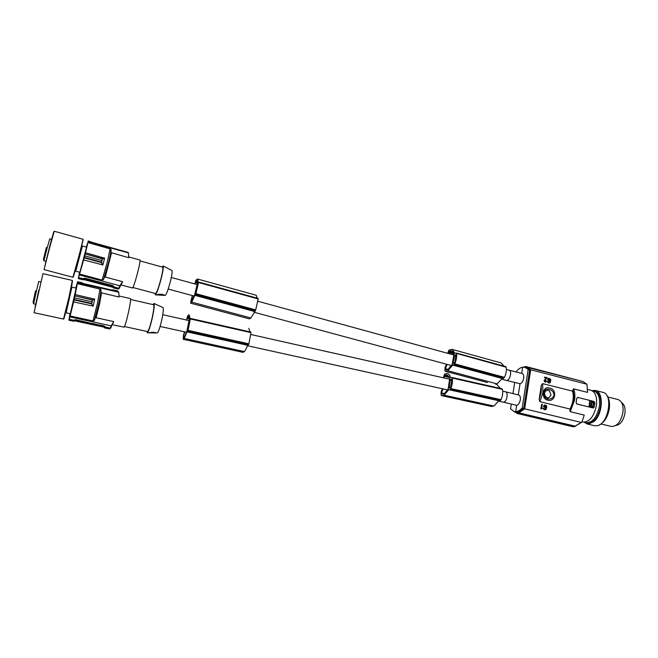 <?xml version="1.0" encoding="UTF-8"?>
<svg xmlns="http://www.w3.org/2000/svg" width="658" height="658" viewBox="0 0 658 658"><rect width="100%" height="100%" fill="white"/><g stroke="black" fill="none" stroke-linecap="round" stroke-linejoin="round"><path stroke-width="0.99" d="M542.537 408.371L541.723 407.689L542.241 404.259L541.773 404.144L541.057 408.873L542.102 408.371M549.298 382.446L549.808 381.566L547.736 380.011L550.063 381.533L550.022 382.134L549.068 382.438L547.596 381.336L547.958 382.462L549.603 382.997L550.475 382.314L550.466 381.393L548.237 379.312L549.595 378.926L550.853 380.456L550.623 379.123L548.484 378.342L547.999 379.979M587.216 423.02L587.331 423.045C593.746 423.086 598.171 417.559 600.598 406.471C601.404 398.09 599.561 393.04 595.079 391.329L592.406 390.885M584.666 422.173L586.155 422.765C592.562 422.798 596.979 417.271 599.405 406.175L599.496 405.468C600.088 397.44 598.221 392.629 593.903 391.033M184.733 331.887L183.45 336.419L184.544 336.657M183.878 337.439L183.327 337.315L184.668 336.46L186.888 331.171L189.142 319.977L189.175 318.793L187.078 318.349L186.905 320.117M587.438 389.388L590.958 390.284C595.416 391.987 597.234 397.037 596.419 405.435C593.985 416.539 589.576 422.074 583.194 422.049L583.078 422.025M581.886 381.245L525.981 366.555L525.281 367.444L527.198 367.189L530.702 369.804L529.641 370.076L523.71 408.33L518.34 411.966L515.831 411.974M581.483 381.295L582.807 381.484L586.763 384.173L530.702 369.804L524.656 408.832L522.205 407.968C520.009 410.304 517.83 411.546 515.666 411.694L516.662 405.328L503.444 402.211M573.579 388.837C574.853 391.847 575.191 395.565 574.582 400.006L570.231 411.678L569.992 409.029C573.159 402.861 574.031 396.906 572.608 391.156L573.579 388.837L587.52 392.365L586.961 384.28L582.807 381.484L525.906 367.024M526.384 367.723L529.641 370.076L524.747 367.304L526.384 367.723M521.662 373.382L522.625 367.205L524.747 367.304M509.424 370.273L522.172 373.505C523.472 374.024 523.965 375.611 523.653 378.276C522.987 381.426 521.786 383.244 520.042 383.746L506.331 380.398M518.29 394.907L520.042 383.746M505.476 391.781L518.734 395.014C520.075 395.54 520.593 397.177 520.272 399.932C519.606 403.099 518.405 404.9 516.662 405.328M522.205 407.968L528.152 369.689M524.821 366.662L523.595 367.148M591.92 390.63L595.325 390.433C603.814 391.666 603.057 413.874 594.116 421.433L588.597 424.089L587.133 423.958L584.115 422.173M595.325 390.433L602.744 392.316C613.486 393.903 608.658 423.941 597.3 425.71L594.454 425.718M524.418 367.23L525.857 366.555M547.736 380.011L548.04 378.712M192.309 295.565L190.623 303.165L249.472 318.9L250.937 317.896L255.575 310.387L258.191 298.946L198.535 282.529L198.51 282.011L197.877 282.537C198.033 280.341 197.861 279.165 197.375 278.984L195.919 280.275L194.768 283.919M255.765 309.902L195.911 293.674L198.535 282.529M255.575 310.387L195.73 294.175L195.911 293.674M255.189 311.053L195.401 294.874L194.826 295.343L254.44 311.473M190.623 303.165L191.766 302.047L194.826 295.343M197.342 283.327L195.262 282.759L195.089 284.001M197.367 282.915L195.262 282.759M191.281 301.397L194.694 294.71L197.31 283.762L196.939 280.686L195.36 282.364M516.349 372.025L516.456 371.351C518.488 368.941 520.544 367.559 522.625 367.205M514.696 382.504L512.952 393.599M511.299 404.102L510.559 408.791L514.219 411.595L515.971 412.007M515.666 411.694L514.219 411.595M501.857 379.189L506.495 380.439C508.297 380.423 509.613 378.589 510.444 374.937L510.444 374.945C509.629 378.556 508.33 380.398 506.528 380.464M190.894 301.29L191.042 300.426L191.955 300.673M192.572 295.631L191.042 300.426M197.359 281.978L195.755 281.534M197.227 281.114L196.281 280.851M197.375 282.488L195.508 281.969M197.375 282.619L195.451 282.093M258.191 298.946L258.109 298.419L198.543 282.043M258.191 298.798L198.543 282.372M195.41 293.402L198 283.886L195.41 293.402M195.401 294.874L195.73 294.175M447.152 364.409L445.367 368.669L445.351 369.5L446.618 369.747L448.394 368.949L452.136 364.392L454.012 354.284L453.707 353.173L451.281 350.821L448.674 351.627L448.509 353.543M453.642 352.992L448.674 351.627M453.378 352.466L449.126 351.298M453.913 353.848L448.394 352.334M453.798 353.436L448.485 351.972M257.27 298.189L256.217 295.245L197.375 278.984M453.699 353.132L448.6 351.734M495.795 384.42L497.135 383.844L502.276 378.498L503.641 378.309L504.447 377.338C506.15 373.736 506.709 370.355 506.142 367.197L456.307 353.009L454.933 353.28L452.128 349.39L448.995 350.072L447.646 353.313M506.142 367.197L456.553 353.404M506.101 367.049L456.405 353.066M504.447 377.338L454.752 363.858C456.405 360.173 457.014 356.735 456.586 353.56M504.217 377.758L454.53 364.293L454.752 363.858M454.168 363.208L453.313 363.356L453.181 362.706L454.497 355.665L455.813 354.72L454.933 361.826L454.168 363.208M502.276 378.498L452.737 365.1L454.53 364.293M446.453 364.219L444.973 367.773L444.94 371.063L445.474 371.301L447.892 370.651L452.737 365.1M452.671 351.52L450.154 350.829M504.086 366.169L501.125 362.936L452.128 349.39M574.96 426.195L581.244 422.436L524.656 408.832L518.849 412.829L575.256 426.178M518.849 412.829L518.34 411.966L518.265 412.443L517.336 412.582L517.41 412.114M506.38 369.426L509.292 370.224C510.468 370.75 510.871 372.321 510.509 374.945M581.244 422.436L581.927 421.934L584.246 415.091L570.231 411.678M550.853 380.456L550.392 380.34M550.129 380.373L549.595 378.926M549.298 383.046L548.747 382.964M548.484 382.997L547.629 381.763M547.374 381.796L547.596 381.336M547.785 378.745L548.83 378.243M546.148 381.821L545.104 382.043L544.347 380.99L546.469 378.128L544.66 377.667L544.75 377.083L547.201 377.708L544.89 380.587L545.424 381.517L546.51 380.998L546.148 381.821M545.622 382.117L544.479 381.393M545.408 381.508L546 380.875M540.802 408.898L541.773 404.144M183.327 337.315L183.45 336.419M599.709 424.698C604.644 422.091 607.844 416.736 609.308 408.643C609.982 403.017 609.176 398.699 606.89 395.672M189.159 318.398L187.078 318.349M189.175 318.793L188.501 316.449L187.168 317.954M611.249 426.425L611.348 426.45C617.023 426.532 620.889 421.877 622.929 412.467L623.126 408.922C622.805 403.658 621.07 400.525 617.92 399.521L607.762 396.947M184.446 331.821L183.417 335.473L183.22 339.314L184.207 338.368L187.037 331.895L247.647 345.286L248.732 344.323L248.905 343.846L188.056 330.365L190.318 318.957L190.269 318.382L189.668 318.801C189.759 316.301 189.52 314.96 188.961 314.771L187.662 315.832L186.559 320.035M243.008 352.343L244.348 351.495C245.376 350.443 246.479 348.37 247.647 345.286M188.838 316.728L188.032 316.547M189.142 318.102L187.25 317.674M189.134 317.97L187.3 317.559M187.908 329.707L189.817 320.29L189.134 321.441L187.908 329.707M248.732 344.323L187.9 330.859L188.056 330.365M248.37 344.973L187.588 331.533L187.037 331.895M187.588 331.533L187.9 330.859M248.905 343.846L250.978 332.487L190.327 318.801M250.986 332.644L190.318 318.957M250.978 332.487L190.302 318.414M443.064 388.894L441.502 392.933L441.51 393.78L442.785 394.109L444.545 393.394L448.139 388.936L449.718 378.654L449.373 377.495L446.733 374.904L444.29 375.603L444.232 378.005M448.978 376.664L444.29 375.603M448.666 376.179L444.726 375.29M449.381 377.519L444.027 376.31M449.2 377.1L444.109 375.948M449.052 376.795L444.208 375.71M250.056 331.887L248.757 328.342M491.46 406.496L493.919 406.002L498.904 400.771L448.772 389.701L450.023 389.536L450.755 388.549C452.293 384.856 452.794 381.36 452.268 378.062L451.939 377.478L450.607 377.676C449.924 375.233 448.863 373.818 447.415 373.44L444.553 374.015L443.344 377.799M442.332 388.73L441.082 391.987L441.148 395.368L441.97 395.713L444.092 395.121L448.772 389.701M498.904 400.771L500.82 400.105L450.541 388.977M500.82 400.105L501.051 399.686C502.638 396.083 503.099 392.645 502.432 389.38L452.227 377.906M502.432 389.38L452.268 378.062M502.383 389.223L452.03 377.511M501.051 399.686L450.755 388.549M450.467 387.472L451.791 380.423L451.511 379.205L450.236 380.102L449.143 387.266L449.315 387.949L450.467 387.472M447.802 375.331L445.746 374.871M500.417 388.426L496.996 384.691M549.455 390.967C547.02 389.742 545.367 390.523 544.503 393.32L544.454 394.126C546.395 398.756 548.583 399.019 551.001 394.94L549.455 390.967M549.019 389.363C546.288 388.689 544.544 389.807 543.771 392.719L543.722 394.002C544.059 396.585 545.35 398.18 547.596 398.797C550.721 399.414 552.901 398.246 554.11 395.294C553.814 392.127 552.12 390.153 549.019 389.363L549.019 389.363M547.53 400.097C555.607 402.556 557.614 389.108 549.348 388.039C542.76 385.366 540.703 398.904 547.53 400.097L547.596 398.797M569.992 409.029L539.889 401.668L539.173 399.299L541.254 392.258L541.287 385.44L542.644 383.606L572.608 391.156M592.85 407.195L593.368 402.12L593.894 402.507L592.965 407.22L589.116 406.274L589.502 401.413L593.639 402.096M576.827 404.02L576.095 402.589L576.786 398.37L577.79 397.432L594.042 401.47L594.873 402.885L594.273 407.072L593.277 408.009L576.827 404.02L576.178 402.581L576.712 398.378L577.584 397.44M577.017 404.004L593.113 407.985M592.619 406.545L591.287 406.307L591.172 405.517L591.789 403.987L591.378 405.986L592.842 406.348L593.335 402.869L592.093 402.301L591.789 403.987M589.634 401.183L593.368 402.12M592.003 402.318L591.517 404.004M621.506 402.457C624.335 404.259 625.478 407.878 624.927 413.314C623.43 420.701 620.387 424.764 615.798 425.512M591.213 403.839L591.024 402.844C589.264 403.667 589.181 404.752 590.802 406.101L591.213 403.839M591.081 404.489L591.41 404.95L591.402 404.193L591.081 404.489M591.238 404.242L590.81 404.514L591.312 404.925M590.728 402.861C588.984 403.699 588.918 404.785 590.522 406.118L590.802 406.101M189.068 317.501L187.538 317.156M544.224 381.426L544.38 380.456M544.125 380.489L544.824 379.773M544.569 379.806L546.025 378.811M545.77 378.844L546.469 378.128M546.206 378.161L544.405 377.7L544.75 377.083M505.657 391.806C506.907 392.316 507.367 393.945 507.038 396.708L507.055 396.716C506.331 400.261 505.089 402.087 503.337 402.194L503.271 402.178M507.038 396.708C507.367 393.92 506.89 392.283 505.615 391.814L502.712 391.156M574.919 426.655L517.854 413.438L517.336 412.582L516.448 412.574L516.958 413.43L572.838 426.721L575.487 426.129M516.448 412.574L516.522 412.097M541.287 385.44L539.173 399.299M518.775 413.306L518.265 412.443M574.788 426.639L572.805 426.713M545.252 409.835L543.64 409.276L543.286 408.149L544.429 409.63L546.091 409.482L546.428 408.157L544.191 406.076L545.556 405.673L546.814 407.203L546.387 405.567L544.783 404.999L543.755 406.093L545.984 408.906L544.783 409.161L543.541 408.125M545.178 409.227L545.77 408.322L543.5 406.422L543.903 405.295L544.783 404.999M546.814 407.203L544.775 405.616M159.187 294.241L164.064 295.031M165.068 295.401L165.281 295.409C166.655 293.929 168.407 289.043 170.554 280.769C171.911 275.019 172.388 271.598 171.985 270.512L171.779 270.405M154.951 293.394L155.378 294.858C156.875 293.131 158.866 287.456 161.366 277.832C162.962 271.154 163.554 267.197 163.143 265.955L162.041 266.992M165.183 267.008L168.078 268.456M140.006 260.889L162.666 267.164C163.225 267.822 162.723 271.458 161.152 278.063C158.701 287.447 156.843 292.613 155.568 293.558L132.875 287.497M128.672 256.883L139.858 259.992C141.363 259.565 134.454 286.098 132.562 288.007L120.866 284.898M108.463 263.027L111.021 252.606L128.664 257.706L128.475 252.952M104.466 277.298L105.305 277.043L122.594 281.69L120.973 285.169M128.672 257.13L128.664 257.706M79.577 272.223L78.442 278.095L84.742 255.863L101.842 260.543L102.237 258.997L104.614 258.175L85.499 252.73L85.236 253.947L102.401 258.66L104.474 257.944M102.558 258.907L85.236 253.947M104.614 258.175L102.87 264.935L101.398 262.575L102.426 259.063M84.742 255.863L85.145 254.309M86.313 247.03L88.147 241.659L85.499 252.73M75.744 271.112L82.439 245.952L86.601 247.104L79.865 272.297L75.711 271.186M79.651 274.073L102.113 280.078L103.454 279.732L108.463 263.068M79.421 274.962L119.904 285.769L122.594 281.69M87.917 242.531L110.807 249.102L111.202 250.591L108.471 263.044M83.624 259.91L102.87 264.935M78.244 278.564L83.073 279.847L83.591 278.367L85.186 278.235L112.534 285.523L113.735 286.329M78.442 278.095L83.278 279.379M113.719 286.386L113.069 287.817L113.209 287.283L111.621 286.946L111.761 286.394L111.153 286.23M83.253 279.436L111.621 286.946M88.18 240.927L92.877 242.596M122.651 250.895L128.178 252.442M88.147 241.659L128.261 252.836M93.395 242.736L122.676 250.912M78.582 277.553L83.418 278.844M113.497 286.839L118.835 288.262L119.904 285.769M119.238 288.41L119.476 288.007L118.835 288.262M102.089 283.82L101.242 283.598M91.429 280.991L90.952 280.859M84.709 279.198L83.459 278.729M113.604 286.065L113.291 286.543L111.761 286.394M108.266 284.379L107.92 285.079L106.719 284.758L106.966 284.034M98.445 281.764L98.404 282.192M106.719 284.758L106.999 284.281L108.43 284.593M91.849 280.012L91.544 280.719L91.783 279.995M103.29 283.055L102.961 283.754L103.207 283.039M85.573 278.342L84.652 279.42L85.096 278.211M97.836 282.397L97.565 282.924L97.713 282.364M94.291 281.229L94.258 281.69M94.982 280.843L94.678 281.55L94.916 280.826M103.413 284.075L107.254 285.375M106.168 284.61L107.229 285.49M104.984 284.223L106.152 284.659M104.951 284.338L103.322 284.453M105.099 284.708L105.675 284.865L105.099 284.708M109.672 285.736L108.257 285.556L110.988 286.493L112.082 286.181M109.615 285.942L107.147 285.301L108.751 285.35L112.066 286.238M102.812 283.508L101.636 282.981L102.895 283.401M102.788 283.59L98.355 282.356L103.059 282.998M99.687 282.521L100.534 282.784L99.687 282.521M108.134 284.725L109.541 285.227L108.471 284.437M112.362 285.473L110.898 285.588L112.099 286.189L112.23 285.687M111.005 285.111L112.304 285.695M110.379 284.947L110.947 285.333M109.837 284.799L110.297 285.284M109.779 285.021L108.414 284.659M112.099 286.189L108.035 285.103M91.495 280.966L94.662 281.122L91.791 280.234M92.893 280.777L93.568 280.867L92.893 280.777M102.961 283.754L106.481 284.692L106.769 284.223L103.232 283.277M105.601 283.672L105.486 284.116M101.422 283.54L103.174 284.412L104.235 284.149L101.472 283.359M84.652 279.42L90.853 281.065L91.273 280.144L85.515 278.564M88.345 279.815L87.44 279.601L88.345 279.815M88.345 279.946L88.772 279.864L88.213 279.601M88.287 280.16L90.335 280.209L88.246 279.477M85.392 279.502L87.456 280.053L86.996 279.51L87.785 279.354L85.705 278.803L85.392 279.502M88.805 279.724L89.727 279.889M85.606 279.033L85.68 279.634M87.103 279.115L85.82 279.107M99.004 282.677L97.82 282.446M100.148 283.006L98.988 282.751M97.565 282.924L101.085 283.861L101.357 283.384L100.197 283.08M94.974 281.731L97.491 282.537L94.974 281.731M95.459 282.011L96.389 282.29L95.459 282.011M97.137 281.418L98.289 281.961L98.034 282.446L94.678 281.55M96.15 281.155L97.039 281.821M94.925 281.073L96.093 281.377M94.193 281.221L91.454 281.114L94.02 281.616M93.979 281.78L92.597 281.385L94.127 281.492M119.402 288.138L118.127 288.64L113.357 287.373M113.069 287.817L118.119 289.117L119.065 288.632M101.645 262.427L102.039 260.626M101.62 262.188L84.331 257.434M160.322 295.146L163.628 295.319L163.826 294.842L161.753 294.258C158.644 294.192 157.023 294.414 156.908 294.924L160.322 295.146M157.106 332.948L157.394 332.948C158.726 331.426 160.272 326.639 162.041 318.587C163.266 312.386 163.612 308.734 163.085 307.623L162.896 307.541M146.824 331.418L147.4 332.858C148.848 331.081 150.608 325.513 152.672 316.161C154.112 308.956 154.556 304.72 154.013 303.47L152.903 304.564M155.716 304.243L161.054 306.694M130.555 299.48L153.553 304.72C154.243 305.345 153.882 309.219 152.475 316.342C150.435 325.496 148.782 330.571 147.515 331.566L147.474 331.558M118.975 295.985L130.317 298.567C132.028 297.86 125.884 325.842 124.033 327.158L112.222 324.69M100.978 292.687L118.999 297.038L118.859 292.695L118.201 291.519L77.529 282.192L77.529 282.759L118.415 292.127M95.311 318.011L96.117 317.748L113.727 321.598L112.312 324.756M118.983 296.264L118.999 297.038M69.954 313.652L68.901 320.183L69.929 316.901L74.568 297.893L91.997 301.8L92.334 300.212L94.711 299.16L75.226 294.578L74.996 295.919L92.49 299.851L94.563 298.929M92.655 300.089L74.996 295.919M94.711 299.16L93.197 306.085L91.618 303.856L92.531 300.262M74.568 297.893L74.913 296.297M77.529 282.759L75.226 294.578M75.793 288.023L77.512 282.183M66.154 312.682L71.919 287.143L76.155 288.105L70.332 313.734L66.104 312.813M70.126 315.988L93.008 320.964L94.291 320.611L98.774 303.873M69.929 316.901L111.161 325.858L113.727 321.598M77.331 283.656L100.773 289.298L101.118 290.688L98.782 303.848M73.589 301.932L93.197 306.085M68.901 320.183L73.819 321.244L74.272 319.928L75.876 319.78L104.967 326.516M69.074 319.821L74 320.89M104.959 326.574L104.375 327.849L104.49 327.306L102.887 326.894L103.002 326.393M74.033 320.717L102.887 326.894M77.562 281.731L82.439 282.85L82.34 283.294M112.691 290.26L112.781 289.816L117.593 290.918L118.44 291.667M112.51 290.227L112.781 289.816M69.197 319.27L74.124 320.339M104.754 326.968L110.199 328.145L111.161 325.858M104.375 327.849L109.351 328.91L110.199 328.145M82.373 321.869L81.88 321.762M75.473 320.372L74.247 320.018M104.745 326.228L103.273 326.384M99.44 324.887L99.07 325.397L97.845 325.134L97.976 324.575M82.653 321.252L82.398 321.787L82.53 321.227M94.308 323.777L94.02 324.304L94.152 323.744M85.705 321.935L85.581 322.478L89.241 322.856L85.581 322.478M82.472 321.433L82.357 321.976M97.845 325.134L99.333 325.036M93.156 324.262L98.42 325.611M97.285 325.011L98.396 325.702M96.076 324.69L97.277 325.052M96.052 324.781L94.423 324.846M96.216 325.068L96.808 325.2L96.216 325.068M100.855 325.932L103.306 326.31M100.822 326.088L103.298 326.352M93.855 324.106L92.646 323.687L93.938 324.032M93.839 324.172L89.323 323.152L94.069 323.728M90.672 323.3L91.536 323.522L90.672 323.3M99.243 325.159L100.707 325.537L99.58 324.92M103.545 325.776L102.089 325.833L103.413 325.932M102.163 325.48L103.512 325.94M101.521 325.34L102.122 325.644M100.97 325.216L101.472 325.595M100.937 325.389L99.547 325.085M103.331 326.319L99.185 325.422M82.398 321.787L85.548 322.14L82.612 321.417M94.02 324.304L97.869 324.723L94.275 323.942M92.498 323.975L93.091 324.559M94.456 324.542L92.465 324.114M75.76 319.994L75.81 320.816L81.715 322.042L82.102 321.367L75.81 319.772M79.133 321.038L78.212 320.857L79.133 321.038M79.124 321.145L79.56 321.088L79.001 320.8M79.092 321.301L81.156 321.375L78.985 320.874M76.147 320.75L78.253 321.211L77.759 320.783L78.541 320.676L76.427 320.216L76.147 320.75M76.402 320.273L76.451 320.857M77.808 320.586L76.567 320.314M89.99 323.407L88.559 323.58L92.391 323.991L89.973 323.473M88.649 323.144L88.559 323.58M85.894 322.617L88.46 323.275L85.894 322.617M86.395 322.839L87.341 323.07L86.395 322.839M85.071 322.214L82.324 322.091L84.923 322.51M84.89 322.642L83.484 322.321L85.03 322.42M109.985 328.564L104.638 327.511M109.351 328.91L110.297 328.572M91.865 303.708L92.194 301.866M91.832 303.461L74.206 299.505M151.57 332.241L156.053 332.784M152.278 332.882L155.979 332.94L153.676 332.2L148.708 332.866L152.278 332.882M497.02 383.894L447.794 370.709M493.813 406.044L443.994 395.162M250.871 317.962L191.717 302.121M244.291 351.561L184.158 338.434M525.331 367.115L524.278 367.205M195.903 292.876L195.442 292.752M197.852 285.284L197.26 285.128M445.351 369.5L446.387 369.78M445.367 368.669L447.769 369.319M454.39 363.035L453.181 362.706M456.043 356.093L454.497 355.665M455.986 355.164L454.958 354.884M503.641 378.309L453.995 364.869M189.743 321.581L189.134 321.441M188.073 329.354L187.571 329.239M441.51 393.78L442.924 394.084M441.502 392.933L444.298 393.542M500.269 400.648L450.023 389.536M450.434 387.554L449.143 387.266M451.791 380.456L450.236 380.102M451.692 379.551L450.672 379.321M572.822 389.701C574.804 396.355 573.792 403.288 569.779 410.502M539.889 401.668L542.932 392.448L542.644 383.606M516.44 412.862L513.799 411.48M517.862 413.438L516.958 413.43M111.49 252.952L105.305 277.043M84.208 257.878L101.398 262.575L102.632 265.084M73.416 276.821L83.155 239.857M79.363 254.514L83.073 239.273L79.618 254.621C76.098 268.217 73.861 275.776 72.923 277.273L79.363 254.514M72.923 277.273L44.045 269.607L49.967 246.47L54.269 231.238L83.073 239.273M45.032 265.33L49.663 246.446C53.66 231.748 54.77 228.079 52.994 235.441M51.62 239.339L49.769 238.829L47.277 247.548L43.922 260.765L45.78 261.267M46.364 247.474L43.453 259.203M102.113 280.078L107.18 262.419L110.182 248.732M119.476 288.007L120.554 285.482M84.512 279.74L84.66 279.189M113.086 287.357L113.291 286.543M117.831 289.076L118.127 288.64M101.497 293.057L99.465 304.35L96.117 317.748M74.099 299.949L91.618 303.856L92.959 306.241M63.958 318.719L69.361 296.865L72.454 280.851M69.09 296.758L72.314 280.415L42.967 273.67L34.051 312.698L63.513 319.064L69.09 296.758M35.137 306.957L38.797 290.03M40.681 281.945L38.699 281.501L36.461 290.869L33.599 303.807L35.581 304.243M35.54 290.803L33.089 302.104M93.008 320.964L97.458 303.346L100.024 288.854M110.824 327.857L111.802 325.537M75.283 320.923L75.407 320.356M104.375 327.314L104.556 326.467M75.53 320.125L75.407 320.676M94.801 319.665L94.892 318.85M104.038 278.457L104.186 277.684M587.331 423.045L586.155 422.765M258.109 298.419L198.51 282.011M505.821 366.646L456.307 353.009M487.413 382.512L445.474 371.301M168.185 289.043L194.2 296.075M254.12 312.262L451.47 365.577M575.092 426.211L581.598 422.37M243.073 352.359L183.22 339.314M250.863 332.068L190.269 318.382M491.608 406.529L441.97 395.713M502.062 388.796L451.939 377.478M160.1 326.45L186.518 332.282M247.474 345.73L447.629 389.906M498.682 401.166L503.337 402.194M171.985 270.512L163.143 265.955M43.584 259.729L43.922 260.765M88.164 241.28L93.543 242.777M122.248 250.78L128.121 252.425M119.147 288.262L120.414 285.646M118.119 289.117L118.744 288.64M103.454 279.732L108.406 262.945C110.264 256.102 111.07 251.488 110.807 249.102M157.632 294.488L156.908 294.924M163.085 307.623L154.013 303.47M72.322 280.415C72.668 281.172 71.673 286.649 69.353 296.848C66.417 310.132 64.476 317.534 63.513 319.064M33.213 302.573L33.599 303.807M118.226 291.527L118.679 292.275M110.445 328.145L111.646 325.735M94.291 320.611L98.708 303.774C100.419 296.034 101.102 291.206 100.773 289.298M149.415 332.586L148.922 332.923M171.294 277.479L197.12 284.56M257.977 301.265L453.88 355.016M587.133 423.958L594.577 425.751M162.765 314.689L189.019 320.594M250.895 334.511L449.628 379.214M544.454 394.126L543.705 393.583L544.454 393.862M124.42 326.533L147.515 331.566M165.281 295.409L163.628 295.319M156.999 294.949L155.378 294.858M581.985 421.762L583.194 422.049M601.075 423.966L611.348 426.45M157.394 332.948L155.979 332.94M148.708 332.866L147.4 332.858"/></g></svg>
